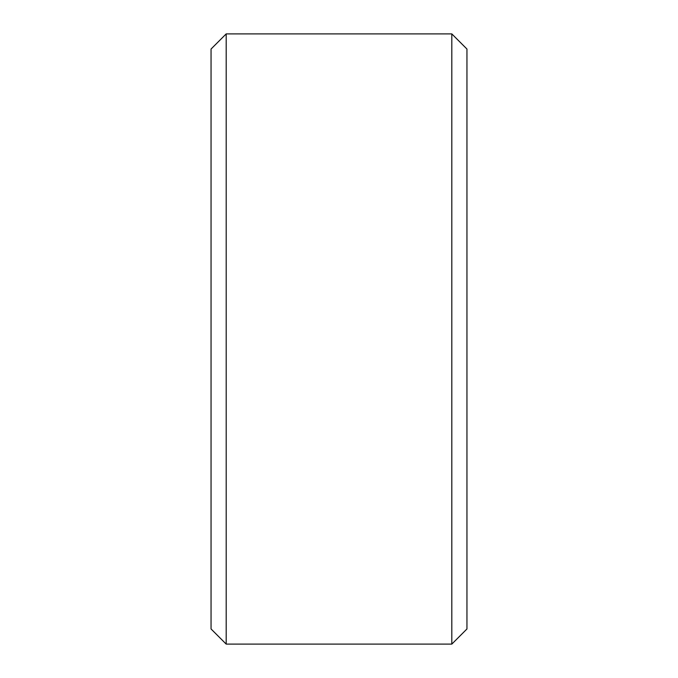 <?xml version="1.0" encoding="UTF-8"?>
<svg xmlns="http://www.w3.org/2000/svg" width="678" height="678" viewBox="0 0 678 678"><rect width="100%" height="100%" fill="white"/><g stroke="black" fill="none" stroke-linecap="round" stroke-linejoin="round"><path stroke-width="1.02" d="M211.053 49.036L211.053 628.964L226.189 644.1L226.189 33.9L211.053 49.036M451.811 644.1L451.811 33.9L466.947 49.036L466.947 628.964L451.811 644.1L226.189 644.1M451.811 33.9L226.189 33.9"/></g></svg>
